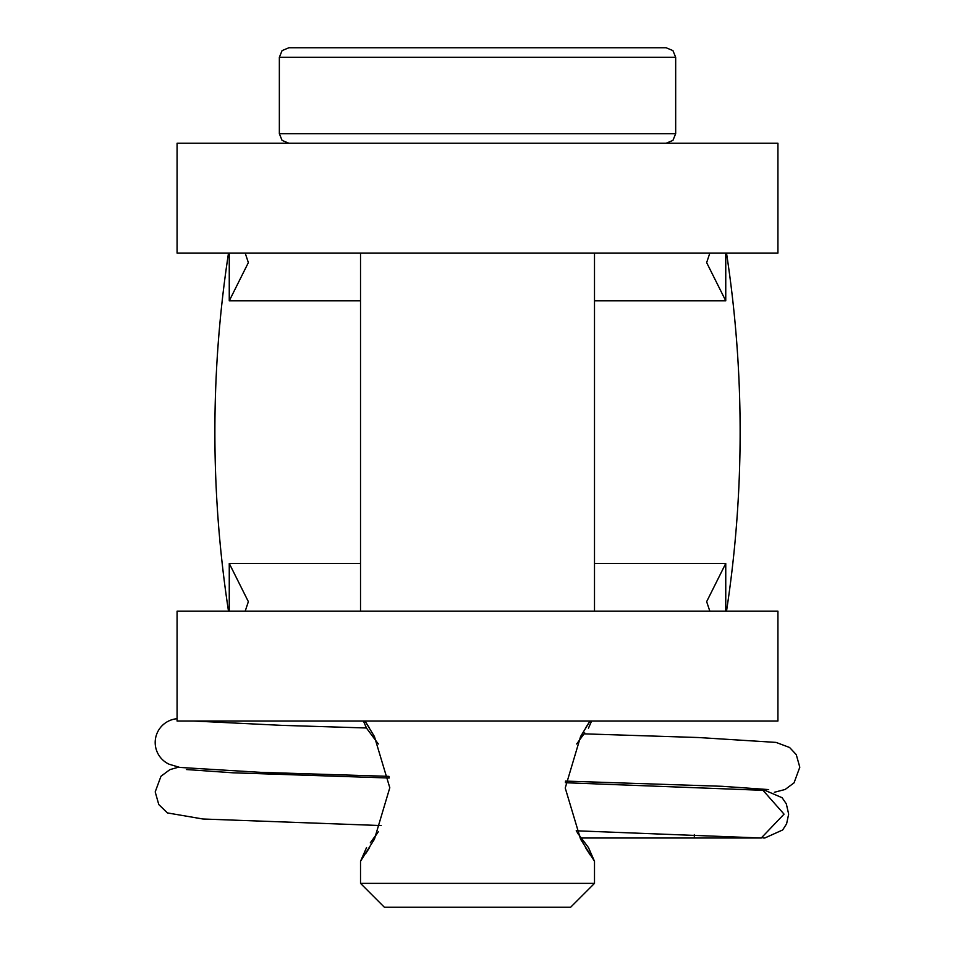 <?xml version="1.0" encoding="UTF-8"?>
<svg xmlns="http://www.w3.org/2000/svg" width="955" height="955" viewBox="0 0 955 955"><rect width="100%" height="100%" fill="white"/><g stroke="black" fill="none" stroke-linecap="round" stroke-linejoin="round"><path stroke-width="1.43" d="M177.081 721.025L777.931 721.025L777.931 611.2L177.081 611.2L177.081 721.025M726.504 253.075A1183.09 1183.09 0 0 1 726.504 611.2M360.524 300.825L229.26 300.825L248.36 262.625L245.184 253.075M177.081 253.075L777.931 253.075L777.931 143.25L177.081 143.25L177.081 253.075M709.84 253.075L706.652 262.625L725.752 300.825L594.499 300.825M228.508 611.2A1183.09 1183.09 0 0 1 228.508 253.075M245.184 611.2L248.36 601.65L229.26 563.45L360.524 563.45M594.499 563.45L725.752 563.45L706.652 601.65L709.84 611.2M577.357 832.76L588.459 847.563L594.499 861.291L580.58 839.218L565.229 788.006L580.58 736.532L590.035 721.025M584.699 842.835L583.708 841.546M583.66 841.486L582.765 840.293M582.729 840.257L581.511 838.621M580.95 837.857L579.387 835.685M578.575 834.539L578.133 833.894M578.05 833.775L577.56 833.07M768.656 789.582L722.028 786.299L565.515 781.095L565.396 782.73L762.985 790.322L784.043 814.138L761.242 838.013L576.211 830.79L576.689 831.781M585.463 847.563L590.524 855.453M378.323 743.969L366.553 728.188L363.401 721.025M186.38 769.539L233.02 772.81L389.174 778.015L388.96 776.367L260.512 772.344L179.85 767.438L169.19 764.251A23.875 23.875 0 0 1 177.081 718.721M369.478 728.068L364.977 721.025L374.432 736.532L389.795 787.744L374.432 839.218L360.524 861.291L360.524 883.375L594.499 883.375L594.499 861.291M477.512 47.75L288.899 47.75L666.124 47.75L672.929 50.603L675.674 57.3L279.349 57.3L282.083 50.603L288.899 47.75M594.499 883.375L570.624 907.25L384.399 907.25L360.524 883.375M584.723 732.891L576.689 743.969M365.861 853.376L369.549 847.563M589.151 722.374L585.463 728.188M377.5 832.999L377.058 833.643M376.939 833.822L375.852 835.374M374.479 837.284L373.441 838.717M370.289 842.859L378.323 831.781M694.333 834.539L694.333 838.013L581.058 838.013M725.752 563.45L725.752 611.2M725.752 253.075L725.752 300.825M229.26 300.825L229.26 253.075M229.26 611.2L229.26 563.45M288.899 143.25L282.083 140.397L279.349 133.7L675.674 133.7L675.674 57.3M279.349 133.7L279.349 57.3M360.524 611.2L360.524 253.075M594.499 611.2L594.499 253.075M366.553 847.563L360.524 861.291M588.459 728.188L591.611 721.025M675.674 133.7L672.929 140.397L666.124 143.25M761.433 790.263L764.776 790.263L782.109 797.712L786.311 803.835L788.663 814.138L786.598 823.831L782.658 829.967L764.788 838.013L762.973 837.941M762.209 790.263L763.057 790.322M178.478 767.187L169.883 769.635L160.965 776.272L155.199 791.91L158.781 804.552L167.412 812.92L202.854 818.996L381.212 825.562M774.362 792.268L785.117 789.487L794.047 782.849L799.801 767.211L796.255 754.617L789.594 747.49L776.045 742.405L698.618 737.535L583.983 733.846M366.469 727.985L281.749 725.358L193.614 721.025M694.333 838.013L761.242 838.013"/></g></svg>
